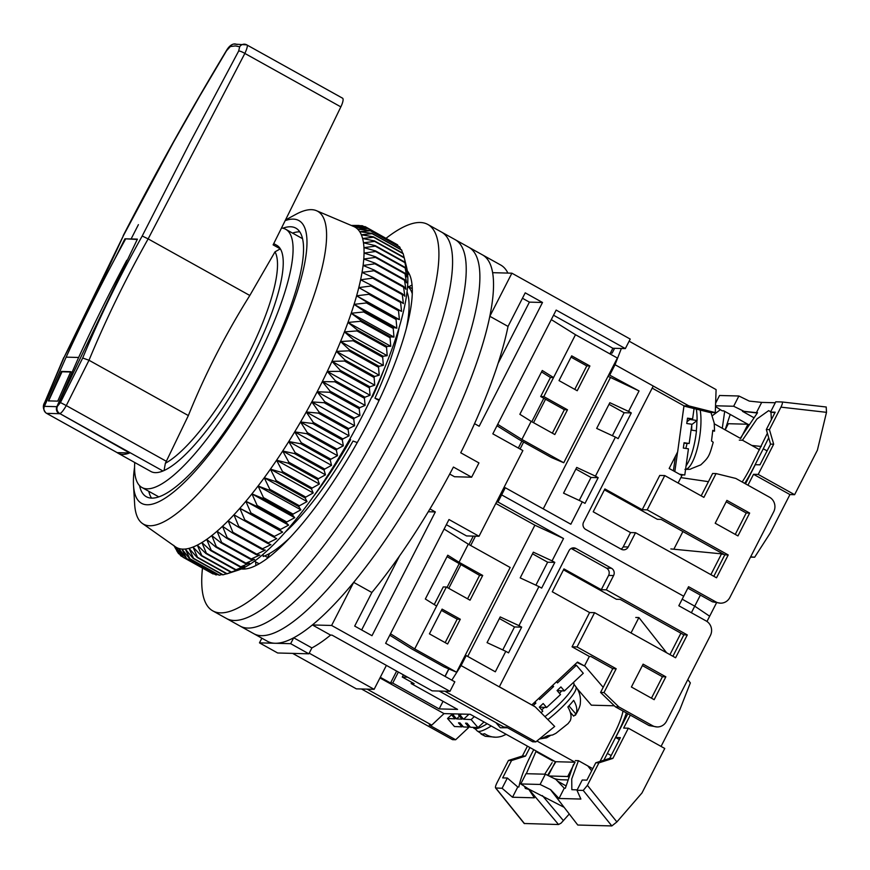 <?xml version="1.0" encoding="UTF-8"?>
<svg xmlns="http://www.w3.org/2000/svg" width="870" height="870" viewBox="0 0 870 870"><rect width="100%" height="100%" fill="white"/><g stroke="black" fill="none" stroke-linecap="round" stroke-linejoin="round"><path stroke-width="1.3" d="M273.735 243.611L276.78 245.307A129.434 33.495 119.1 0 1 251.267 359.386A129.434 33.495 119.1 0 1 150.869 471.475L118.102 453.237A129.434 33.495 119.1 0 1 117.167 452.639L46.828 413.478M349.968 438.839L350.621 439.72A147.769 38.247 119.1 0 1 312.798 497.357M134.752 462.503A147.769 38.247 -60.9 0 0 141.951 487.494A147.769 38.247 -60.9 0 0 256.574 359.527A147.769 38.247 -60.9 0 0 285.697 229.278A147.769 38.247 -60.9 0 0 281.499 228.005M285.164 532.222A147.769 38.247 -60.9 0 0 353.013 441.046L357.265 442.569M609.968 353.916L612.871 348.261L625.345 348.587L630.217 339.072L511.886 273.191L489.832 316.288L508.036 326.424L525.219 292.842L542.51 302.477L479.174 426.246L474.541 423.668M448.779 668.921L444.983 676.338M449.953 691.346L331.611 625.465L312.373 624.954L330.578 635.089L332.035 635.133L432.172 690.867L449.953 691.346L454.825 681.819L385.638 643.311L390.51 633.784L448.985 519.531L479.022 536.257L522.87 450.573L492.833 433.847L556.169 310.079L625.345 348.587M386.389 665.387L374.133 689.323L356.352 688.855L292.624 653.381M202.482 568.077A221.11 57.224 -60.9 0 0 212.78 610.87L267.405 641.277A221.11 57.224 -60.9 0 0 438.904 449.779A221.11 57.224 -60.9 0 0 482.491 254.888A221.11 57.224 -60.9 0 1 492.637 272.68L511.886 273.191M374.133 689.323L309.198 653.174M479.022 536.257L466.537 535.931L446.343 524.686M612.871 348.261L553.527 315.223M429.943 508.939L435.326 511.93L371.99 635.709L354.688 626.085L371.871 592.503A221.11 57.224 -60.9 0 0 453.422 467.059L471.627 477.195L454.51 476.738L449.703 474.063M371.871 592.503L353.666 582.367L331.611 625.465M261.859 638.188L259.467 642.854L290.667 643.68L293.69 637.786A221.11 57.224 -60.9 0 0 312.373 624.954M353.666 582.367A221.11 57.224 -60.9 0 0 489.832 316.288M507.895 273.082A221.11 57.224 -60.9 0 0 500.707 265.024L468.843 247.287A221.11 57.224 -60.9 0 1 425.256 442.178A221.11 57.224 -60.9 0 0 468.843 247.287L455.184 239.685A221.11 57.224 -60.9 0 1 411.597 434.576A221.11 57.224 -60.9 0 0 455.184 239.685L441.536 232.083A221.11 57.224 -60.9 0 1 397.949 426.985A221.11 57.224 -60.9 0 0 441.536 232.083L427.877 224.493A221.11 57.224 -60.9 0 0 386.073 238.282M259.467 642.854L277.671 652.989L308.872 653.816L311.895 647.922A221.11 57.224 -60.9 0 0 330.578 635.089M293.69 637.786L311.895 647.922M379.037 400.483L374.937 398.199A147.769 38.247 -60.9 0 0 399.167 327.435M384.083 369.304A147.769 38.247 119.1 0 1 372.545 396.872L371.947 396.535M390.51 633.784L414.707 648.911L436.631 606.064L425.343 599.006L447.756 555.212L459.045 562.27L468.299 544.174L444.113 529.058M471.627 477.195A221.11 57.224 119.1 0 0 478.935 462.916L460.73 452.781A221.11 57.224 -60.9 0 0 508.036 326.424M399.46 556.06L361.648 629.956M435.326 511.93L428.257 511.745M542.51 302.477L529.406 302.129L498.086 363.334M522.446 298.258L529.406 302.129M551.297 319.594L575.483 334.711L617.352 358.027L563.76 462.753L521.891 439.448L531.146 421.352L519.858 414.305L542.271 370.5L553.559 377.558L550.438 377.482L540.694 396.524L564.358 409.694L552.352 433.162M575.483 334.711L543.815 396.6L540.694 396.524M521.891 439.448L497.705 424.332M308.872 653.816L290.667 643.68M259.13 563.803L254.442 561.193M412.282 288.677L407.595 286.067M407.584 286.208A157.47 40.759 119.1 0 1 412.271 293.723M447.028 556.626L479.587 575.364L482.709 575.44L470.039 600.191L446.375 587.022L436.631 606.064M414.707 648.911L456.576 672.216L444.168 666.964L411.586 648.824L389.793 635.198M496.977 425.745L518.77 439.361L551.352 457.5L563.76 462.753M541.542 371.914L550.438 377.482M374.937 398.199L379.363 399.787M406.301 328.632A155.589 40.27 -60.9 0 0 408.987 309.296A155.589 40.27 -60.9 0 0 407.029 291.885M263.164 554.244L263.218 556.474A155.589 40.27 -60.9 0 0 274.92 550.134A155.589 40.27 -60.9 0 0 289.938 537.671M269.678 553.44L267.046 558.562M372.088 396.241L372.545 396.872M468.299 544.174L510.168 567.49L456.576 672.216M460.295 619.233L447.626 643.996L429.421 633.86L442.09 609.109L460.295 619.233L457.174 619.157L441.427 610.392M459.045 562.27L482.709 575.44M531.146 421.352L554.81 434.532L567.479 409.781L543.815 396.6M589.893 365.976L571.688 355.841L559.018 380.603L577.223 390.739L589.893 365.976L586.771 365.9L574.765 389.368M283.946 543.826A147.769 38.247 119.1 0 1 281.282 545.74L274.92 550.134M408.987 309.296L408.606 317.017A147.769 38.247 119.1 0 1 408.378 320.29M445.168 642.625L457.174 619.157M434.228 604.563L443.254 586.935L446.375 587.022M467.581 598.821L479.587 575.364M571.024 357.135L586.771 365.9M564.358 409.694L567.479 409.781M285.49 219.979L296.007 214.292A179.046 46.338 119.1 0 1 316.495 210.703A179.046 46.338 119.1 0 1 322.422 266.318A179.046 46.338 119.1 0 1 235.911 446.604A179.046 46.338 119.1 0 1 142.386 523.457A179.046 46.338 119.1 0 1 134.643 504.154L133.523 485.232A161.787 41.869 119.1 0 1 134.567 467.277M142.386 523.457L175.414 546.784A183.363 47.458 -60.9 0 0 176.11 547.241A183.363 47.458 -60.9 0 0 178.828 548.47A183.363 47.458 -60.9 0 0 181.895 549.079A183.363 47.458 -60.9 0 0 185.288 549.035A183.363 47.458 -60.9 0 0 189.007 548.361A183.363 47.458 -60.9 0 0 193.02 547.045A183.363 47.458 -60.9 0 0 197.327 545.109A183.363 47.458 -60.9 0 0 201.894 542.543A183.363 47.458 -60.9 0 0 206.723 539.367A183.363 47.458 -60.9 0 0 211.78 535.583A183.363 47.458 -60.9 0 0 217.054 531.222A183.363 47.458 -60.9 0 0 222.513 526.285A183.363 47.458 -60.9 0 0 228.147 520.804A183.363 47.458 -60.9 0 0 233.932 514.801A183.363 47.458 -60.9 0 0 239.837 508.287A183.363 47.458 -60.9 0 0 245.851 501.305A183.363 47.458 -60.9 0 0 251.93 493.866A183.363 47.458 -60.9 0 0 258.075 486.004A183.363 47.458 -60.9 0 0 264.252 477.76A183.363 47.458 -60.9 0 0 270.429 469.147A183.363 47.458 -60.9 0 0 276.584 460.219A183.363 47.458 -60.9 0 0 282.706 451.008A183.363 47.458 -60.9 0 0 288.753 441.536A183.363 47.458 -60.9 0 0 294.712 431.857A183.363 47.458 -60.9 0 0 300.552 421.993A183.363 47.458 -60.9 0 0 306.262 411.999A183.363 47.458 -60.9 0 0 311.808 401.907A183.363 47.458 -60.9 0 0 317.169 391.761A183.363 47.458 -60.9 0 0 322.335 381.593A183.363 47.458 -60.9 0 0 327.272 371.446A183.363 47.458 -60.9 0 0 331.97 361.365A183.363 47.458 -60.9 0 0 336.396 351.382A183.363 47.458 -60.9 0 0 340.551 341.54A183.363 47.458 -60.9 0 0 344.411 331.883A183.363 47.458 -60.9 0 0 347.967 322.444A183.363 47.458 -60.9 0 0 351.186 313.254A183.363 47.458 -60.9 0 0 354.068 304.359A183.363 47.458 -60.9 0 0 356.613 295.8A183.363 47.458 -60.9 0 0 358.788 287.589A183.363 47.458 -60.9 0 0 359.788 283.446A183.363 47.458 -60.9 0 0 360.604 279.781A183.363 47.458 -60.9 0 0 362.04 272.397A183.363 47.458 -60.9 0 0 363.094 265.459A183.363 47.458 -60.9 0 0 363.769 259.01A183.363 47.458 -60.9 0 0 364.051 253.061A183.363 47.458 -60.9 0 0 363.954 247.645A183.363 47.458 -60.9 0 0 363.464 242.784A183.363 47.458 -60.9 0 0 362.594 238.489A183.363 47.458 -60.9 0 0 361.333 234.78A183.363 47.458 -60.9 0 0 359.701 231.67A183.363 47.458 -60.9 0 0 357.69 229.18A183.363 47.458 -60.9 0 0 355.319 227.309A183.363 47.458 -60.9 0 0 353.709 226.483L316.495 210.703M285.153 220.654A161.787 41.869 119.1 0 1 303.206 270.32A161.787 41.869 119.1 0 1 209.518 454.129A161.787 41.869 119.1 0 1 133.523 485.232M139.537 485.623A153.696 39.781 -60.9 0 0 146.356 496.737A153.696 39.781 -60.9 0 0 226.842 428.529A153.696 39.781 -60.9 0 0 299.965 275.409A153.696 39.781 -60.9 0 0 295.865 228.147A153.696 39.781 -60.9 0 0 282.837 228.212M197.088 557.409L226.689 573.895A188.757 48.85 -60.9 0 0 226.929 573.819L237.738 570.318A180.123 46.621 -60.9 0 0 330.915 470.572A180.123 46.621 -60.9 0 0 403.647 310.612A180.123 46.621 -60.9 0 0 406.551 267.057L404.148 257.422A188.757 48.85 -60.9 0 1 404.235 257.868L406.246 266.601L404.865 262.12A188.757 48.85 -60.9 0 1 404.909 262.631L406.736 271.462L405.181 267.405A188.757 48.85 -60.9 0 1 405.181 267.971L406.845 276.877L405.094 273.245A188.757 48.85 -60.9 0 1 405.061 273.865L406.551 282.826L404.604 279.618A188.757 48.85 -60.9 0 1 404.539 280.292L405.877 289.275L403.724 286.491A188.757 48.85 -60.9 0 1 403.615 287.22L404.822 296.213L402.451 293.853A188.757 48.85 -60.9 0 1 402.299 294.636L403.386 303.597L400.787 301.672A188.757 48.85 -60.9 0 1 400.591 302.488L401.57 311.406L398.743 309.916A188.757 48.85 -60.9 0 1 398.514 310.775L399.395 319.616L396.318 318.54A188.757 48.85 -60.9 0 1 396.057 319.431L396.861 328.175L393.534 327.522A188.757 48.85 -60.9 0 1 393.229 328.447L393.969 337.071L390.402 336.82A188.757 48.85 -60.9 0 1 390.064 337.777L390.75 346.26L386.922 346.401A188.757 48.85 -60.9 0 1 386.541 347.391L387.193 355.699L383.115 356.232A188.757 48.85 -60.9 0 1 382.702 357.244L383.344 365.356L378.994 366.27A188.757 48.85 -60.9 0 1 378.559 367.303L379.179 375.198L374.578 376.471A188.757 48.85 -60.9 0 1 374.111 377.515L374.752 385.182L369.88 386.802A188.757 48.85 -60.9 0 1 369.391 387.857L370.054 395.263L364.932 397.22A188.757 48.85 -60.9 0 1 364.41 398.286L365.117 405.409L359.734 407.682A188.757 48.85 -60.9 0 1 359.19 408.748L359.952 415.577L354.318 418.144A188.757 48.85 -60.9 0 1 353.753 419.209L354.59 425.724L348.707 428.573A188.757 48.85 -60.9 0 1 348.12 429.628L349.044 435.816L342.91 438.915A188.757 48.85 -60.9 0 1 342.312 439.959L343.335 445.81L336.973 449.148A188.757 48.85 -60.9 0 1 336.353 450.171L337.495 455.673L330.894 459.208A188.757 48.85 -60.9 0 1 330.274 460.219L331.535 465.352L324.717 469.082A188.757 48.85 -60.9 0 1 324.075 470.072L325.489 474.824L318.453 478.707A188.757 48.85 -60.9 0 1 317.811 479.674L319.366 484.035L312.123 488.059A188.757 48.85 -60.9 0 1 311.482 488.994L313.211 492.964L305.772 497.096A188.757 48.85 -60.9 0 1 305.131 497.999L307.034 501.577L299.421 505.785A188.757 48.85 -60.9 0 1 298.769 506.644L300.857 509.82L293.07 514.094A188.757 48.85 -60.9 0 1 292.429 514.909L294.723 517.683L286.774 521.978A188.757 48.85 -60.9 0 1 286.143 522.75L288.633 525.121L280.542 529.417A188.757 48.85 -60.9 0 1 279.912 530.145L282.619 532.103L274.409 536.377L244.796 519.901A188.757 48.85 119.1 0 1 244.176 520.575L233.932 514.801L238.771 526.361A188.757 48.85 119.1 0 1 238.173 526.981L228.147 520.804L232.888 532.288A188.757 48.85 119.1 0 1 232.301 532.864L222.513 526.285L227.168 537.66A188.757 48.85 119.1 0 1 226.602 538.182L217.054 531.222L221.643 542.467A188.757 48.85 119.1 0 1 221.089 542.923L211.78 535.583L216.315 546.675A188.757 48.85 119.1 0 1 215.793 547.067L206.723 539.367L211.225 550.264A188.757 48.85 119.1 0 1 210.714 550.601L201.894 542.543L206.375 553.244A188.757 48.85 119.1 0 1 205.896 553.505L197.327 545.109L201.796 555.582A188.757 48.85 119.1 0 1 201.351 555.778L193.02 547.045L197.501 557.268A188.757 48.85 119.1 0 1 197.088 557.409L189.007 548.361L193.521 558.312A188.757 48.85 119.1 0 1 193.129 558.377L185.288 549.035L189.845 558.692A188.757 48.85 119.1 0 1 189.497 558.703L181.895 549.079L186.506 558.42A188.757 48.85 119.1 0 1 186.191 558.355L178.828 548.47L183.516 557.496A188.757 48.85 119.1 0 1 183.233 557.365L176.11 547.241L180.895 555.908A188.757 48.85 119.1 0 1 180.645 555.712L173.739 545.37L178.622 553.679A188.757 48.85 119.1 0 1 178.415 553.418L176.762 550.819M395.121 243.459L365.433 226.787L355.319 227.309L367.782 228.244A188.757 48.85 119.1 0 1 368.032 228.44L357.69 229.18L370.044 230.474A188.757 48.85 119.1 0 1 370.261 230.735L359.701 231.67L371.936 233.334A188.757 48.85 119.1 0 1 372.099 233.66L361.333 234.78L373.437 236.836A188.757 48.85 119.1 0 1 373.567 237.216L362.594 238.489L374.535 240.936A188.757 48.85 119.1 0 1 374.633 241.392L363.464 242.784L375.253 245.644A188.757 48.85 119.1 0 1 375.307 246.156L363.954 247.645L375.568 250.919A188.757 48.85 119.1 0 1 375.579 251.495L364.051 253.061L375.481 256.759A188.757 48.85 119.1 0 1 375.448 257.379L363.769 259.01L375.003 263.131A188.757 48.85 119.1 0 1 374.926 263.806L363.094 265.459L374.122 270.015A188.757 48.85 119.1 0 1 374.002 270.744L362.04 272.397L372.838 277.378A188.757 48.85 119.1 0 1 372.686 278.15L360.604 279.781L371.175 285.186A188.757 48.85 119.1 0 1 370.99 286.012L358.788 287.589L369.13 293.429A188.757 48.85 119.1 0 1 368.902 294.288L356.613 295.8L366.716 302.053A188.757 48.85 119.1 0 1 366.444 302.956L354.068 304.359L363.932 311.036A188.757 48.85 119.1 0 1 363.627 311.971L351.186 313.254L360.789 320.334A188.757 48.85 119.1 0 1 360.452 321.302L347.967 322.444L357.309 329.926A188.757 48.85 119.1 0 1 356.939 330.915L344.411 331.883L353.503 339.757A188.757 48.85 119.1 0 1 353.1 340.768L340.551 341.54L349.381 349.783A188.757 48.85 119.1 0 1 348.946 350.817L336.396 351.382L344.966 359.995A188.757 48.85 119.1 0 1 344.498 361.039L331.97 361.365L340.279 370.326A188.757 48.85 119.1 0 1 339.778 371.381L327.272 371.446L335.32 380.734A188.757 48.85 119.1 0 1 334.798 381.799L322.335 381.593L330.121 391.195A188.757 48.85 119.1 0 1 329.589 392.261L317.169 391.761L324.706 401.657A188.757 48.85 119.1 0 1 324.151 402.723L311.808 401.907L319.094 412.086A188.757 48.85 119.1 0 1 318.518 413.141L306.262 411.999L313.309 422.439A188.757 48.85 119.1 0 1 312.711 423.483L300.552 421.993L307.36 432.662A188.757 48.85 119.1 0 1 306.751 433.695L294.712 431.857L301.281 442.732A188.757 48.85 119.1 0 1 300.661 443.743L288.753 441.536L295.104 452.596A188.757 48.85 119.1 0 1 294.473 453.585L282.706 451.008L288.84 462.22A188.757 48.85 119.1 0 1 288.198 463.188L276.584 460.219L282.522 471.573A188.757 48.85 119.1 0 1 281.88 472.508L270.429 469.147L276.171 480.61A188.757 48.85 119.1 0 1 275.518 481.512L264.252 477.76L269.809 489.299A188.757 48.85 119.1 0 1 269.156 490.169L258.075 486.004L263.469 497.607A188.757 48.85 119.1 0 1 262.827 498.423L251.93 493.866L257.161 505.492A188.757 48.85 119.1 0 1 256.53 506.275L245.851 501.305L250.93 512.93A188.757 48.85 119.1 0 1 250.31 513.67L239.837 508.287L244.796 519.901M398.047 246.058L397.644 244.916A188.757 48.85 -60.9 0 0 397.394 244.72L367.782 228.244M400.515 249.255L399.863 247.221A188.757 48.85 -60.9 0 0 399.656 246.95L370.044 230.474M402.549 253.039L401.712 250.147A188.757 48.85 -60.9 0 0 401.538 249.82L371.936 233.334M404.137 257.411L403.169 253.703A188.757 48.85 -60.9 0 0 403.038 253.311L373.437 236.836M148.781 491.3A153.696 39.781 -60.9 0 0 151.543 498.118M359.56 225.667L351.295 225.46M351.393 225.504L362.159 225.732A188.757 48.85 119.1 0 1 362.485 225.798L352.6 226.08L365.15 226.657A188.757 48.85 119.1 0 1 365.433 226.787M226.929 573.819A188.757 48.85 -60.9 0 0 227.113 573.754L230.952 572.264A188.757 48.85 -60.9 0 0 231.409 572.058L240.109 568.926L235.509 569.991A188.757 48.85 -60.9 0 0 235.987 569.73L244.687 566.359L240.327 567.088A188.757 48.85 -60.9 0 0 240.827 566.751L249.505 563.184L245.394 563.553A188.757 48.85 -60.9 0 0 245.927 563.151L254.562 559.399L250.701 559.399A188.757 48.85 -60.9 0 0 251.245 558.942L259.836 555.038L256.215 554.658A188.757 48.85 -60.9 0 0 256.78 554.146L265.296 550.112L261.913 549.34A188.757 48.85 -60.9 0 0 262.501 548.774L270.929 544.631L267.775 543.467A188.757 48.85 -60.9 0 0 268.384 542.837L276.714 538.617L273.789 537.062A188.757 48.85 -60.9 0 0 274.409 536.377M193.129 558.377L222.742 574.863A188.757 48.85 -60.9 0 0 223.122 574.798L226.504 573.787M189.497 558.703L219.099 575.179A188.757 48.85 -60.9 0 0 219.457 575.179L222.057 574.483M186.191 558.355L215.803 574.842A188.757 48.85 -60.9 0 0 216.119 574.907L217.881 574.504M183.233 557.365L212.845 573.841A188.757 48.85 -60.9 0 0 213.128 573.972L213.955 573.819M299.78 231.844A153.696 39.781 -60.9 0 0 292.527 233.084M362.485 225.798L363.921 226.591M368.032 228.44L397.644 244.916M370.261 230.735L399.863 247.221M372.099 233.66L401.712 250.147M373.567 237.216L403.169 253.703M374.535 240.936L404.148 257.422M374.633 241.392L404.235 257.868M375.253 245.644L404.865 262.12M375.307 246.156L404.909 262.631M375.568 250.919L405.181 267.405M375.579 251.495L405.181 267.971M375.481 256.759L405.094 273.245M375.448 257.379L405.061 273.865M375.003 263.131L404.604 279.618M374.926 263.806L404.539 280.292M374.122 270.015L403.724 286.491M374.002 270.744L403.615 287.22M372.838 277.378L402.451 293.853M372.686 278.15L402.299 294.636M371.175 285.186L400.787 301.672M370.99 286.012L400.591 302.488M358.788 287.589L401.57 311.406M369.13 293.429L398.743 309.916M368.902 294.288L398.514 310.775M356.613 295.8L399.395 319.616M366.716 302.053L396.318 318.54M366.444 302.956L396.057 319.431M354.068 304.359L396.861 328.175M363.932 311.036L393.534 327.522M363.627 311.971L393.229 328.447M351.186 313.254L393.969 337.071M360.789 320.334L390.402 336.82M360.452 321.302L390.064 337.777M347.967 322.444L390.75 346.26M357.309 329.926L386.922 346.401M356.939 330.915L386.541 347.391M344.411 331.883L387.193 355.699M353.503 339.757L383.115 356.232M353.1 340.768L382.702 357.244M340.551 341.54L383.344 365.356M349.381 349.783L378.994 366.27M348.946 350.817L378.559 367.303M336.396 351.382L379.179 375.198M344.966 359.995L374.578 376.471M344.498 361.039L374.111 377.515M331.97 361.365L374.752 385.182M340.279 370.326L369.88 386.802M339.778 371.381L369.391 387.857M327.272 371.446L370.054 395.263M179.666 554.255L178.622 553.679M335.32 380.734L364.932 397.22M334.798 381.799L364.41 398.286M322.335 381.593L365.117 405.409M183.07 557.115L180.895 555.908M330.121 391.195L359.734 407.682M329.589 392.261L359.19 408.748M317.169 391.761L359.952 415.577M213.128 573.972L183.516 557.496M324.706 401.657L354.318 418.144M324.151 402.723L353.753 419.209M311.808 401.907L354.59 425.724M216.119 574.907L186.506 558.42M319.094 412.086L348.707 428.573M318.518 413.141L348.12 429.628M306.262 411.999L349.044 435.816M219.457 575.179L189.845 558.692M313.309 422.439L342.91 438.915M312.711 423.483L342.312 439.959M300.552 421.993L343.335 445.81M223.122 574.798L193.521 558.312M307.36 432.662L336.973 449.148M306.751 433.695L336.353 450.171M294.712 431.857L337.495 455.673M227.113 573.754L197.501 557.268M301.281 442.732L330.894 459.208M300.661 443.743L330.274 460.219M230.952 572.264L201.351 555.778M288.753 441.536L331.535 465.352M231.409 572.058L201.796 555.582M295.104 452.596L324.717 469.082M294.473 453.585L324.075 470.072M235.509 569.991L205.896 553.505M282.706 451.008L325.489 474.824M235.987 569.73L206.375 553.244M288.84 462.22L318.453 478.707M288.198 463.188L317.811 479.674M240.327 567.088L210.714 550.601M276.584 460.219L319.366 484.035M240.827 566.751L211.225 550.264M282.522 471.573L312.123 488.059M281.88 472.508L311.482 488.994M245.394 563.553L215.793 547.067M270.429 469.147L313.211 492.964M245.927 563.151L216.315 546.675M276.171 480.61L305.772 497.096M275.518 481.512L305.131 497.999M250.701 559.399L221.089 542.923M264.252 477.76L307.034 501.577M251.245 558.942L221.643 542.467M269.809 489.299L299.421 505.785M269.156 490.169L298.769 506.644M256.215 554.658L226.602 538.182M258.075 486.004L300.857 509.82M256.78 554.146L227.168 537.66M263.469 497.607L293.07 514.094M262.827 498.423L292.429 514.909M261.913 549.34L232.301 532.864M251.93 493.866L294.723 517.683M262.501 548.774L232.888 532.288M257.161 505.492L286.774 521.978M256.53 506.275L286.143 522.75M267.775 543.467L238.173 526.981M245.851 501.305L288.633 525.121M268.384 542.837L238.771 526.361M250.93 512.93L280.542 529.417M250.31 513.67L279.912 530.145M273.789 537.062L244.176 520.575M239.837 508.287L282.619 532.103M253.746 633.675A221.11 57.224 -60.9 0 0 425.256 442.178A221.11 57.224 -60.9 0 1 253.746 633.675M408.846 286.763A171.499 44.381 119.1 0 1 412.065 285.034A171.499 44.381 -60.9 0 0 408.846 286.763M240.087 626.074A221.11 57.224 -60.9 0 0 411.597 434.576A221.11 57.224 -60.9 0 1 240.087 626.074M255.91 565.533A171.499 44.381 119.1 0 1 255.682 561.889A171.499 44.381 -60.9 0 0 255.91 565.533M407.649 274.202A171.499 44.381 119.1 0 1 409.27 273.974A171.499 44.381 -60.9 0 0 407.649 274.202M226.439 618.472A221.11 57.224 -60.9 0 0 397.949 426.985A221.11 57.224 -60.9 0 1 226.439 618.472M245.046 568.98A171.499 44.381 119.1 0 1 244.383 567.49A171.499 44.381 -60.9 0 0 245.046 568.98M407.28 270.831A171.499 44.381 119.1 0 1 369.935 419.003A171.499 44.381 119.1 0 1 241.327 568.947M212.78 610.87A221.11 57.224 -60.9 0 0 384.29 419.383A221.11 57.224 -60.9 0 0 427.877 224.493M279.825 249.135L275.018 251.821A124.464 32.212 119.1 0 1 246.754 357.635A124.464 32.212 119.1 0 1 165.365 463.275L164.049 470.518M138.406 224.656A4087.216 3912.357 91.5 0 0 131.12 238.945L137.406 239.141L57.105 406.681L60.443 402.549L82.694 358.016C100.485 315.266 119.701 276.203 142.212 236.009L189.845 142.789L238.663 51.047L239.674 46.784L235.422 45.925L230.343 46.534L226.548 50.721L199.578 96.352L173.413 142.365L123.464 235.531C105.063 275.714 85.989 314.962 63.978 357.516L45.066 402.103A5.394 1.381 -157.9 0 0 44.751 402.364C42.619 405.703 42.945 409.139 45.718 412.695M60.443 402.549L66.283 405.583C63.499 410.412 61.357 413.076 59.845 413.587L129.652 452.965A129.434 33.495 119.1 0 1 118.102 453.237M280.39 248.918L273.115 244.861A3235.758 837.473 119.1 0 0 340.844 106.879A10.788 2.795 -60.9 0 0 342.562 98.19A10.788 2.795 -60.9 0 0 342.486 98.158L246.819 44.903M57.105 406.681C56.028 409.672 56.767 412.043 59.301 413.805M275.018 251.821L249.81 295.485C225.428 334.45 204.939 374.47 188.355 415.566L165.365 463.275M137.253 239.457L124.932 238.804L114.296 259.923M129.63 452.955L117.178 452.628L46.632 413.359L59.106 413.685M188.355 415.566L89.001 360.256C105.922 319.388 125.639 278.933 148.15 238.891L249.81 295.485M166.366 461.296L66.283 405.583L89.001 360.256M239.674 46.784A5.394 5.209 -67.8 0 1 246.667 44.816C247.939 45.109 247.33 47.98 244.851 53.429L148.15 238.891L142.212 236.009M44.457 406.214L45.066 402.103M124.932 238.804L131.12 238.945M88.957 360.234L82.694 358.016M246.667 44.816L342.562 98.19M63.978 357.516L123.464 235.531M226.548 50.721L226.363 50.699C228.505 46.991 230.876 44.783 233.486 44.066L233.486 44.066A5.394 5.057 76.1 0 0 230.343 46.534M340.844 106.879L244.851 53.429A5.394 1.207 -151.5 0 0 238.663 51.047M71.362 372.023L62.009 371.773L48.6 401.005M496.563 501.979L497.988 502.023L501.642 494.878L500.217 494.845L501.642 494.878L683.7 596.233L501.642 494.878L505.296 487.744L570.84 524.229L582.291 501.849L585.021 503.371L598.179 477.663L595.45 476.14L615.427 437.11L618.157 438.632L631.305 412.924L628.575 411.401L639.048 390.935L608.826 374.687M706.973 621.474L709.659 616.221L694.738 606.172L682.189 599.191L694.738 606.172L709.659 616.221L716.467 602.932M664.745 475.575L659.754 475.444L642.212 509.722L604.889 488.94L593.199 511.788L630.522 532.571L623.214 546.849L628.205 546.98L635.513 532.701L716.532 577.8L728.223 554.951L647.204 509.853L664.745 475.575L703.884 497.368L716.064 473.574L735.803 478.435L769.482 497.183A10.788 10.32 -88.5 0 1 773.713 511.767L729.865 597.462A10.788 10.32 -88.5 0 1 715.89 601.909L688.572 586.706L678.828 605.748L706.146 620.952A10.788 10.32 -88.5 0 1 710.377 635.546L666.518 721.23A10.788 10.32 -88.5 0 1 652.543 725.689L618.864 706.929L604.008 692.542L616.188 668.747L577.049 646.954L594.591 612.676L675.598 657.774L687.289 634.926L606.281 589.827L613.589 575.548A5.394 5.166 -88.5 0 0 611.469 568.251L575.973 548.491A5.394 5.166 -88.5 0 0 568.98 550.721L499.337 686.811L535.235 706.864L461.078 665.583L466.2 655.588L495.324 671.803L505.796 651.325L487.059 642.625L500.217 616.928L518.955 625.628L538.932 586.587L520.195 577.887L533.343 552.178L552.08 560.878L563.532 538.508L497.988 502.023M628.205 546.98A5.394 5.166 -88.5 0 1 621.213 549.209L585.717 529.449A5.394 5.166 -88.5 0 1 583.596 522.152L653.239 386.062L688.953 405.942L683.961 405.811L677.643 451.911L669.171 468.462L681.917 475.553L678.1 483.013M621.354 348.478L615.036 364.715L688.953 405.942M615.036 364.715L609.924 374.72M715.205 523.24L737.967 535.909L749.657 513.061L726.896 500.391L715.205 523.24M545.544 399.221L533.528 422.689M523.62 442.058L520.064 449.007M518.335 448.05L521.891 441.101M531.809 421.722L543.815 398.253M503.871 487.7L505.296 487.744M610.098 353.981L610.588 353.024L612.154 353.068L614.59 348.304M691.378 612.73L700.393 595.113M710.866 574.646L721.513 553.853M680.862 477.608L708.441 481.665M604.432 489.843L657.328 519.292L661.069 519.39L724.786 554.864L713.824 576.299M716.064 473.574L712.628 473.476L701.176 495.856M687.855 588.131L712.454 601.822L720.469 603.171M726.178 501.805L746.221 512.974L735.259 534.408M642.212 509.722L647.204 509.853M724.786 554.864L728.223 554.951M630.522 532.571L635.513 532.701M652.185 388.118L683.961 405.811M689.192 405.996L715.292 412.597L716.097 389.608L629.13 341.192M608.01 376.297L639.048 390.935M543.239 508.863L610.392 377.623M595.45 476.14L576.712 467.44L563.553 493.149L582.291 501.849M628.575 411.401L609.837 402.701L596.679 428.41L615.427 437.11M631.305 412.924L624.127 412.728L612.382 435.696M598.179 477.663L591.002 477.478L579.246 500.435M749.657 513.061L746.221 512.974M725.188 429.878L728.342 423.712L747.993 424.234A32.353 30.972 -88.5 0 1 748.646 424.603M747.993 424.234L740.685 438.513L714.303 423.82M623.214 546.849A5.394 5.166 -88.5 0 1 621.028 549.101M715.292 412.597L709.833 412.456L683.929 406.072M609.011 404.311L624.127 412.728M575.886 469.06L591.002 477.478M675.414 456.271L673.413 470.822M689.932 418.774A35.594 10.233 98.4 0 1 689.921 419.471L686.995 421.743M687.082 443.374A35.594 10.233 98.4 0 1 685.832 448.431M691.824 424.549L697.077 420.514A35.594 10.233 -81.6 0 0 696.337 409.128M689.921 419.471L697.077 420.514M686.071 465.831A35.594 10.233 -81.6 0 0 696.457 430.867L691.052 430.074M681.536 423.527L681.645 422.755M684.005 443.211L689.181 443.482L691.867 424.255L686.756 423.505L687.496 418.165L692.607 418.916L694.053 408.563M679.481 474.204L684.788 474.987L680.471 474.759M682.374 417.415L683.961 406.083M674.826 471.616L677.556 452.085M689.181 443.482L684.07 442.732L683.331 448.072L688.442 448.822L684.788 474.987M687.43 418.644L692.607 418.916M684.929 469.376L689.671 469.311A34.169 9.82 -81.6 0 0 691.487 468.593L700.796 464.863C708.735 457.37 709.213 456.522 713.215 442.254L711.508 440.981L712.791 430.313L714.564 431.128L714.194 422.994L710.953 412.489M691.606 430.161A18.879 5.427 -81.6 0 0 691.726 425.256M696.903 420.656A35.05 10.081 98.4 0 1 696.304 430.846M722.285 428.268L724.677 411.358M720.393 409.683L712.389 415.653M759.586 449.79L742.436 440.209L739.293 440.122M767.383 433.249L749.918 468.68A37.747 9.766 119.1 0 1 742.186 481.991M753.17 468.821L753.039 468.756A48.535 12.561 119.1 0 1 744.698 483.383M753.039 468.756L763.273 448.768L767.09 450.888M768.71 437.784L763.273 448.768M774.92 412.728L770.515 412.065L775.192 412.184L766.318 429.541L770.548 444.135L759.956 464.819L755.28 464.689L745.492 483.829M721.393 554.07L723.807 554.321M750.658 556.811L754.66 557.224L750.505 557.115M670.857 548.926L723.296 554.027M754.66 557.224L770.32 532.908L789.938 494.562L794.614 494.693L817.387 450.203L826.5 412.337L826.206 407.008L782.076 401.983M740.294 438.295L757.52 412.685L756.432 412.652L761.685 402.397L775.279 402.756M771.385 419.634L770.95 412.13M770.689 411.727L768.656 410.64L756.943 418.981L742.436 440.209M770.548 444.135L773.669 444.211L758.205 474.422L753.529 474.302L747.95 485.199M766.318 429.541L769.439 429.628L773.669 444.211M770.515 412.065L775.768 401.81L782.043 401.973C782.782 402.321 782.424 404.05 780.945 407.138L769.439 429.628M682.906 531.548L673.967 549.003M789.938 494.562L753.529 474.302M730.213 414.435L725.123 429.845M715.695 401.179L716.63 401.2M753.648 417.556L742.436 411.314L744.067 411.358L733.649 406.257L715.531 405.779M715.499 406.518L722.089 410.77L723.72 410.814L747.798 424.223M758.205 474.422L794.614 494.693M761.685 402.397L749.309 401.103L738.891 396.002L719.544 395.491L715.618 403.158M733.649 406.257L738.891 396.002M756.432 412.652L744.067 411.358M722.089 410.77L724.09 411.031M742.436 411.314L757.259 413M380.288 677.295L390.543 683.004L392.729 683.07L439.154 708.909L443.047 701.318M396.644 671.096L390.543 683.004M398.373 672.053L392.729 683.07M403.397 674.848L402.266 677.045L414.109 683.635L411.14 683.559L411.771 682.33M448.909 668.976L445.103 676.414M447.039 587.391L459.045 563.923M468.963 544.544L473.28 536.105M475.466 536.159L470.681 545.501M460.763 564.88L448.757 588.348M552.08 560.878L554.81 562.401L541.662 588.109L538.932 586.587M518.955 625.628L521.685 627.139L508.526 652.848L505.796 651.325M654.164 699.676L665.854 676.816L643.104 664.147L631.402 687.006L654.164 699.676M577.049 662.494L584.477 665.963L589.349 656.448L590.904 656.491L612.752 668.649L600.583 692.444L615.438 706.842L649.118 725.591L657.133 726.95M563.499 569.817L616.395 599.267L620.147 599.365L683.863 634.839L672.891 656.274M642.375 665.572L662.429 676.729L651.456 698.164M680.905 633.197L669.943 654.631M603.193 687.343L584.607 665.713M452.53 739.663L361.496 688.996L367.118 689.138L431.748 725.123L429.247 725.058L455.652 739.75L452.53 739.663M411.14 683.559L457.566 709.398L439.154 708.909M495.813 503.447L534.876 525.197L467.723 656.437M615.438 706.842L618.864 706.929M563.532 538.508L534.876 525.197M535.887 585.173L547.643 562.216L554.81 562.401M502.762 649.923L514.507 626.955L521.685 627.139M466.2 655.588L465.102 655.556M535.833 741.882L532.712 741.795L506.318 727.102L503.817 727.037L439.187 691.052L444.809 691.204L535.833 741.882L554.679 726.45L535.235 706.864M461.078 665.583L451.824 680.155M611.469 568.251L606.477 568.121L571.166 548.459M606.281 589.827L601.29 589.697L608.598 575.418L613.589 575.548M594.591 612.676L589.588 612.545L552.276 591.774L563.967 568.915L601.29 589.697M687.289 634.926L683.863 634.839M577.049 646.954L572.058 646.823L589.588 612.545M589.349 656.448L572.058 646.823M616.188 668.747L612.752 668.649M604.008 692.542L600.583 692.444M665.854 676.816L662.429 676.729M577.191 688.67L591.372 705.178L614.34 705.787M536.91 741.001L575.037 762.229L567.729 776.508A32.353 30.972 91.5 0 0 568.48 776.91M554.342 778.596A32.353 30.972 91.5 0 0 561.835 779.77L567.479 779.922M567.729 776.508L549.046 776.007M548.263 775.627L555.386 761.707L470.235 714.303L444.026 713.607L379.962 677.947M469.822 726.461L455.652 739.75M407.595 677.186L402.266 677.045M575.037 762.229L555.386 761.707M445.723 676.751L446.332 677.099M547.643 562.216L532.516 553.798M514.507 626.955L499.391 618.537M606.477 568.121A5.394 5.166 -88.5 0 1 608.598 575.418M584.477 665.963L577.495 662.07L531.831 704.896M444.026 713.607L431.748 725.123M556.495 681.775L557.485 682.928L576.386 665.256L583.27 673.271L564.369 690.943L560.922 686.93L557.072 690.541L560.508 694.554L546.621 707.527L539.346 707.103M538.769 698.393L539.737 699.513L553.624 686.528L551.526 686.441M576.386 665.256L574.211 665.158M495.9 722.622L500.293 727.744L507.536 727.777M553.624 686.528L552.646 685.386M541.064 712.737L542.771 711.138L539.324 707.125L543.184 703.525L546.621 707.527M533.179 705.646L535.876 703.123L534.919 702.003M557.137 690.617L564.369 690.943M535.876 703.123L533.832 703.025M561.737 690.823A35.594 7.08 139.3 0 1 559.475 693.346M544.555 707.44A35.594 7.08 139.3 0 1 541.64 709.822M544.935 716.641A35.594 7.08 -40.7 0 0 573.602 682.928L573.308 682.58M473.117 727.374L473.737 728.092A35.594 7.08 -40.7 0 0 487.211 723.753M459.512 716.173L456.576 718.914L462.079 719.164L458.642 715.162L459.849 714.031M452.541 713.835L447.539 718.511L454.434 726.526L461.926 726.863L458.49 722.861L460.012 722.926L463.46 726.939L468.973 727.179L469.789 726.417M461.404 714.063L460.165 715.227L463.612 719.24L471.116 719.577L478 727.592L470.496 727.255L467.059 723.242L465.526 723.177L468.973 727.179M460.165 715.227L458.642 715.162M447.539 718.511L455.043 718.848L451.595 714.836L453.129 714.912L456.576 718.914M454.227 713.879L453.129 714.912M471.116 719.577L474.313 716.575M484.014 721.969L478 727.592M461.926 726.863L462.742 726.102M451.595 714.836L452.672 713.835M468.93 714.27L463.612 719.24M550.373 735.552L546.664 737.803L541.608 738.586L547.567 735.759L552.624 734.965L555.919 733.312L568.034 723.644L570.231 720.762C571.818 716.989 571.035 712.399 567.86 706.984A34.169 6.797 -40.7 0 0 573.645 700.35C576.81 705.733 577.593 710.333 576.005 714.129L573.624 716.13L570.296 712.269M545.936 736.944L546.664 737.803L539.378 738.978M495.802 737.216L485.275 736.281L481.023 734.03A34.169 6.797 -40.7 0 0 484.579 733.693C490.093 737.325 495.943 738.141 502.131 736.14L506.209 734.334M592.764 768.688L578.441 760.674L571.731 778.965L571.84 789.688L577.18 789.862M600.028 761.424L614.481 733.356A37.747 9.766 119.1 0 0 623.061 711.084M533.723 749.646L532.799 751.452C525.545 765.176 520.891 777.03 518.846 787.013L517.759 786.98L512.517 797.235L502.099 788.274L495.585 787.97L524.218 823.498L558.54 824.521L561.106 823.129L569.187 814.113M517.759 786.98L507.351 778.019L502.664 777.9L511.549 760.543L525.524 756.084L529.906 747.526M635.774 617.472L638.895 617.559L631.011 632.958M661.059 746.416L679.698 709.996L690.345 682.896L687.8 679.655M666.637 652.783L638.895 617.559M627.836 713.748L615.666 737.51L619.364 739.565M630.293 715.118L623.659 728.07L628.347 728.201L612.882 758.401L598.908 762.859L587.402 785.338L583.226 790.428L576.984 790.264L582.226 780.009L586.913 780.129L595.787 762.772L609.761 758.325L620.354 737.64L615.666 737.51M603.867 760.206L607.369 753.431L611.186 755.562M626.367 712.932A48.535 12.561 119.1 0 1 617.602 733.443L607.369 753.431M622.974 711.04L622.55 713.215M577.778 825.032L550.416 789.558L577.778 825.032L611.838 825.934L616.895 821.932L641.984 792.961L664.756 748.472L628.347 728.201M550.416 789.558L540.107 784.457L545.36 774.202L526.013 773.691L520.771 783.946L528.547 788.981L534.387 797.812L512.517 797.235M555.886 761.718L547.621 775.311M536.181 751.017L526.317 773.702M524.545 786.393L525.349 788.448L528.829 789.405M544.718 774.191L552.124 762.686M535.92 751.539L553.048 761.076M525.524 756.084L522.402 755.997L527.448 746.155M511.549 760.543L508.428 760.456L522.402 755.997M524.479 823.607L495.856 788.111C495.084 787.752 495.443 786.034 496.922 782.935L508.428 760.456M507.351 778.019L502.099 788.274M612.882 758.401L609.761 758.325M598.908 762.859L595.787 762.772M578.441 760.674L575.298 760.587M576.984 790.264L580.877 799.051L559.008 798.475L564.249 788.22L565.337 788.242L573.482 764.469M545.36 774.202L555.778 779.303L564.249 788.22M557.529 781.14L565.859 785.784M528.547 788.981L563.814 807.153M550.536 789.558L559.008 798.475M520.771 783.946L540.107 784.457M125.53 239.141A1825.51 1747.406 91.5 0 0 66.142 357.146L78.626 357.472A1825.51 1747.406 -88.5 0 1 126.781 260.25M78.626 357.472L56.865 406.681L44.381 406.344L66.142 357.146M59.04 413.642A5.394 5.166 -88.5 0 1 56.865 406.681M70.764 371.686L61.4 371.436L48.383 400.885L57.735 401.135L70.764 371.686M44.381 406.344A5.394 5.166 91.5 0 0 46.632 413.359M62.009 371.773L61.4 371.436M162.962 470.996L59.845 413.587A5.394 4.959 -112.7 0 1 57.3 406.605M44.294 406.562A5.394 5.198 129.2 0 0 45.468 412.478M237.042 44.566A5.394 5.057 76.1 0 0 233.486 44.066L246.754 44.859M715.89 601.909L712.454 601.822M685.571 469.354A34.822 10.016 -81.6 0 0 700.176 433.151A34.822 10.016 -81.6 0 0 700.209 410.085M714.411 431.063L712.813 430.824M761.283 446.473L751.778 445.451M826.5 412.337L780.945 407.138M652.543 725.689L649.118 725.591M571.351 548.361L575.973 548.491M547.861 719.577A34.822 6.927 -40.7 0 0 575.853 686.734L573.993 684.309M576.005 714.129L568.915 705.864M485.275 736.281L477.162 730.898A34.822 6.927 -40.7 0 0 491.245 725.993M591.687 770.809L587.794 765.915M616.895 821.932L587.402 785.338M528.666 788.981L558.54 824.521M583.226 790.428L611.838 825.934M563.455 820.671L542.391 795.604M267.612 557.452L264.763 555.865M158.797 496.879L141.951 487.494M302.542 238.663L285.697 229.278M351.208 225.428L359.158 225.45M123.181 235.694C155.447 173.01 189.845 111.349 226.363 50.699M63.749 357.548L44.751 402.364M712.813 430.9L714.542 431.15M826.25 407.008L782.043 401.973M575.375 715.26C578.789 709.648 580.442 705.483 580.333 702.775C580.899 696.837 579.409 691.487 575.853 686.734M477.162 730.898L475.053 728.69"/></g></svg>
